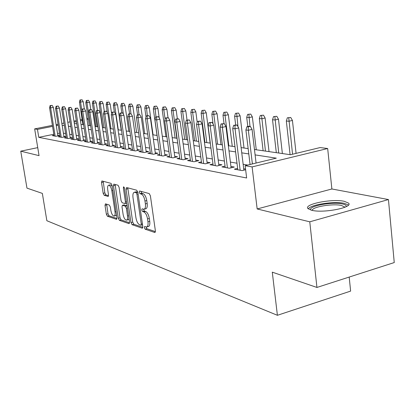 <?xml version="1.0" encoding="UTF-8"?>
<svg xmlns="http://www.w3.org/2000/svg" width="415" height="415" viewBox="0 0 415 415"><rect width="100%" height="100%" fill="white"/><g stroke="black" fill="none" stroke-linecap="round" stroke-linejoin="round"><path stroke-width="0.62" d="M144.321 227.643L145.131 229.179L154.743 232.483L155.392 230.865L150.391 195.771L149.193 193.561L139.611 190.999L139.191 192.181L140 193.691L141.219 194.023C143.004 194.868 144.254 197.192 144.97 201L145.385 203.9C145.738 207.007 145.276 208.787 144.005 209.243L142.06 208.823L141.764 209.98L142.578 211.505L143.798 211.878C145.582 212.786 146.832 215.126 147.543 218.913L147.958 221.786C148.3 224.826 147.849 226.564 146.604 227L144.612 226.512L144.321 227.643M146.064 226.969L146.9 228.717L155.423 231.627M140.944 191.357L141.79 193.26L143.009 193.592L141.219 194.023M143.512 209.227L144.353 211.053L145.577 211.427L143.798 211.878M311.764 210.306C323.534 213.403 353.627 207.443 348.517 203.096L344.274 201.311C332.114 198.51 303.5 204.175 307.961 208.579L311.764 210.306M105.488 203.832L105.005 205.352L106.354 214.192L107.371 216.199L116.433 219.312L116.947 217.797L112.081 185.386L111.028 183.363L101.872 180.945L101.53 182.527L103.169 193.307L104.191 195.289L108.159 196.44L108.507 194.879L107.693 189.473C107.392 187.015 107.708 185.598 108.642 185.23C110.063 185.422 111.121 187.227 111.822 190.646L115.022 211.93C115.318 214.332 115.007 215.701 114.094 216.044C112.657 215.821 111.588 213.995 110.878 210.571L110.349 207.069L109.316 205.046L105.488 203.832M53.82 134.284L38.771 137.339L37.464 129.381L34.653 128.889L52.389 125.372M316.941 287.45L309.766 221.818L388.445 199.558L394.25 262.56L316.941 287.45L272.287 272.157L277.402 315.296L46.859 220.728L42.346 193.395L26.965 188.125L20.75 151.169L39.052 155.641L34.653 128.889M388.445 199.558L331.876 188.975L257.165 208.958L309.766 221.818M257.165 208.958L252.113 166.908L245.146 165.689L276.317 158.151L255.106 154.899M38.771 137.339L246.64 177.988L245.146 165.689M130.974 222.565L132.084 224.697L142.2 228.172L142.807 226.585L137.847 192.368L136.691 190.22L126.617 187.528L126.056 189.173L130.974 222.565L132.707 222.118L133.817 224.245L142.838 227.332M128.956 223.618L119.39 220.334L118.327 218.264L113.456 185.759L113.829 184.141L118 185.225L119.084 187.284L121.076 200.684L122.16 202.759L125.06 203.599L125.444 201.991L123.364 187.907L123.639 186.755L124.521 188.223L129.516 222.072L128.956 223.618L129.33 223.524M37.734 147.636L20.75 151.169M237.639 168.381L234.382 169.17L242.137 170.601L245.639 169.745M225.039 166.119L221.906 166.872L229.324 168.241L234.299 167.043L230.932 166.431M212.983 163.956L209.964 164.672L217.066 165.979L221.963 164.812L218.721 164.231M201.436 161.881L198.526 162.566L205.332 163.816L210.156 162.68L207.028 162.12M190.366 159.894L187.559 160.543L194.085 161.746L198.837 160.636L195.823 160.091M179.742 157.98L177.034 158.603L183.295 159.759L187.979 158.68L185.069 158.151M169.543 156.149L166.923 156.74L172.941 157.85L177.558 156.797L174.741 156.289M159.739 154.38L157.207 154.951L162.991 156.014L167.541 154.987L164.817 154.494M150.313 152.684L147.859 153.228L153.425 154.256L157.907 153.249L155.272 152.772M141.235 151.044L138.864 151.568L144.218 152.559L148.643 151.574L146.085 151.112M132.494 149.467L130.191 149.971L135.357 150.925L139.715 149.965L137.241 149.519M124.069 147.948L121.839 148.435L126.814 149.348L131.114 148.409L128.712 147.979M115.941 146.479L113.777 146.946L118.576 147.833L122.819 146.915L120.49 146.49M108.097 145.063L105.996 145.515L110.629 146.365L114.815 145.468L112.548 145.058M100.518 143.694L98.48 144.13L102.956 144.954L107.086 144.072L104.886 143.673M93.199 142.371L91.217 142.791L95.543 143.59L99.616 142.724L97.478 142.34M86.123 141.09L84.193 141.494L88.379 142.267L92.4 141.422L90.32 141.043M79.275 139.85L77.397 140.244L81.449 140.991L85.417 140.161L83.389 139.793M72.646 138.651L70.82 139.03L74.742 139.756L78.658 138.942L76.687 138.584M66.229 137.49L64.444 137.858L68.247 138.558L72.111 137.759L70.192 137.412M60.009 136.364L58.271 136.722L61.954 137.396L65.772 136.613L63.9 136.276M247.698 165.071L243.149 164.283M237.001 163.22L230.387 162.078M224.401 161.041L218.181 159.962M212.34 158.955L206.488 157.944M200.793 156.958L195.283 156.004M189.722 155.039L184.53 154.141M179.098 153.202L174.207 152.357M168.9 151.439L164.283 150.64M159.095 149.742L154.743 148.99M149.665 148.108L145.561 147.403M140.592 146.542L136.717 145.873M131.851 145.027L128.194 144.394M123.426 143.569L119.971 142.973M115.303 142.163L112.034 141.598M107.459 140.81L104.373 140.275M99.885 139.497L96.97 138.994M92.566 138.231L89.811 137.754M85.495 137.007L82.891 136.556M78.648 135.824L76.189 135.399M72.023 134.678L69.699 134.273M65.606 133.568L63.412 133.189M59.495 133.137L57.54 133.531M245.556 169.071L243.693 168.739M53.981 135.274L52.285 135.617L55.854 136.276L59.63 135.503L57.804 135.176M277.402 315.296L350.623 291.102L349.191 277.07M254.462 149.514L290.495 154.728L320.136 147.564L327.674 148.518L252.113 166.908M331.876 188.975L327.674 148.518M56.118 124.63L58.074 124.241M61.871 123.488L63.946 123.079M67.816 122.311L70.016 121.875M73.958 121.097L76.287 120.635M80.303 119.836L82.118 119.479M86.865 118.534L88.188 118.275M58.235 125.252L56.279 125.641M52.549 126.378L37.464 129.381M248.793 153.929L241.753 152.845M235.606 151.9L228.997 150.889M223.005 149.965L216.791 149.011M210.95 148.114L205.098 147.216M199.402 146.345L193.898 145.499M188.337 144.643L183.15 143.844M177.719 143.014L172.832 142.262M167.525 141.448L162.919 140.737M157.731 139.943L153.384 139.274M148.311 138.496L144.207 137.868M139.243 137.106L135.368 136.509M130.512 135.762L126.855 135.202M122.093 134.47L118.638 133.941M113.975 133.225L110.717 132.722M106.141 132.022L103.06 131.545M98.578 130.86L95.668 130.414M91.269 129.734L88.519 129.314M84.204 128.65L81.605 128.251M77.372 127.602L74.913 127.223M70.752 126.585L68.433 126.227M64.346 125.6L62.157 125.263M74.327 123.468L76.78 123.82M81.013 124.433L83.612 124.811M87.923 125.434L90.672 125.833M95.066 126.466L97.976 126.886M102.458 127.535L105.54 127.981M110.11 128.64L113.368 129.112M118.031 129.786L121.481 130.284M126.238 130.974L129.895 131.503M134.751 132.203L138.62 132.764M143.585 133.485L147.688 134.076M152.756 134.808L157.103 135.435M162.291 136.187L166.897 136.851M172.199 137.619L177.086 138.325M182.517 139.113L187.704 139.86M193.26 140.664L198.769 141.463M204.46 142.283L210.312 143.134M216.148 143.974L222.367 144.876M228.354 145.738L234.968 146.697M241.115 147.584L248.149 148.601M88.338 119.266L87.02 119.53M82.269 120.475L80.458 120.832M76.438 121.631L74.114 122.093M146.765 226.958L148.378 226.533C149.628 226.097 150.08 224.365 149.742 221.325L147.958 221.786M145.577 211.427C147.367 212.33 148.617 214.674 149.327 218.451L149.742 221.325M144.14 209.207L145.784 208.792C147.06 208.335 147.527 206.556 147.18 203.454L145.385 203.9M143.009 193.592C144.799 194.433 146.049 196.757 146.765 200.554L147.18 203.454M127.779 187.839L132.707 222.118M140.856 225.21L141.276 224.1L136.924 194.137L136.125 192.638L134.33 192.264C133.085 192.736 132.639 194.511 132.997 197.587L135.959 217.87C136.654 221.548 137.863 223.851 139.596 224.785L140.856 225.21M135.996 191.86L137.816 192.181M129.553 222.793L121.087 219.898L119.39 220.334M115.137 184.462L120.023 217.839L121.087 219.898M123.131 214.508C123.857 218.036 124.982 219.919 126.502 220.147C127.462 219.8 127.799 218.399 127.509 215.945L126.373 208.263L125.278 206.167L122.373 205.311L122 206.898L123.131 214.508M126.611 220.121L128.219 219.711L129.049 218.887M127.115 205.788L125.278 206.167M123.919 204.979L127.006 205.736M114.182 216.023L115.775 215.618L116.516 214.913M112.226 186.345L110.338 184.831L108.642 185.23M103.169 181.262L104.839 192.908L105.861 194.889L108.543 195.688M106.629 204.196L108.014 213.782L109.031 215.784L116.989 218.503M290.733 117.481L287.336 117.798L290.733 117.481L292.435 120.459L288.876 121.253L286.329 121.019L290.09 154.665M288.757 117.917L292.549 154.23M292.435 120.459L296.077 153.379M286.329 121.019L287.336 117.798M256.076 163.048L252.071 129.444L248.346 130.274L252.387 163.941M248.253 126.855L250.323 126.399L248.959 126.253L246.894 126.71L248.253 126.855L248.346 130.274L245.908 129.994L250.069 164.501M252.071 129.444L250.323 126.399M246.894 126.71L245.908 129.994M310.783 210.057C307.619 206.203 332.026 201.488 342.328 203.91C345.062 204.496 346.38 205.326 346.276 206.405L346.219 206.639M344.995 207.204L341.431 205.451C332.799 203.407 312.298 206.836 312.085 210.379M348.47 205.005L344.372 203.345C334.205 201.005 310.462 204.647 308.272 208.89M276.81 116.299L273.506 116.61L276.81 116.299L278.481 119.214L274.974 119.982L272.536 119.759L276.312 152.673M274.865 116.724L278.745 153.026M278.481 119.214L282.376 153.55M272.536 119.759L273.506 116.61M263.494 115.168L260.278 115.474L263.494 115.168L265.128 118.016L261.673 118.768L259.344 118.555L263.126 150.769M261.575 115.583L265.455 151.107M265.128 118.016L269.034 151.62M259.344 118.555L260.278 115.474M250.748 114.084L247.615 114.384L250.748 114.084L252.351 116.874L248.943 117.606L246.712 117.404L247.802 126.508M248.855 114.493L249.991 126.362M252.351 116.874L256.263 149.774M246.712 117.404L247.615 114.384M238.532 113.046L235.476 113.342L238.532 113.046L240.103 115.78L236.747 116.496L234.605 116.299L235.653 124.858M236.669 113.445L237.992 126.694M240.103 115.78L244.015 148.005M234.605 116.299L235.476 113.342M243.87 170.176L238.718 127.96L235.051 128.769L240.145 170.233M234.968 125.429L237.007 124.988L233.676 125.294L234.968 125.429L235.051 128.769L232.727 128.505L237.816 169.802M238.718 127.96L237.007 124.988M233.676 125.294L232.727 128.505M231.103 167.81L225.962 126.544L222.352 127.332L227.436 167.893M222.279 124.069L224.287 123.639L221.045 123.935L222.279 124.069L222.352 127.332L220.126 127.078L225.21 167.484M225.962 126.544L224.287 123.639M221.045 123.935L220.126 127.078M218.892 165.544L213.761 125.19L210.208 125.958L215.281 165.652M210.146 122.767L212.117 122.347L208.958 122.643L210.146 122.767L210.208 125.958L208.076 125.719L213.149 165.258M213.761 125.19L212.117 122.347M208.958 122.643L208.076 125.719M207.194 163.38L202.079 123.898L198.578 124.645L203.641 163.505M198.526 121.522L200.471 121.113L197.39 121.403L198.526 121.522L198.578 124.645L196.539 124.412L201.597 163.131M202.079 123.898L200.471 121.113M197.39 121.403L196.539 124.412M226.818 112.055L223.835 112.341L226.818 112.055L228.359 114.727L225.049 115.427L222.995 115.24L224.038 123.613M224.977 112.439L225.049 115.427L228.831 145.81M228.359 114.727L232.265 146.308M222.995 115.24L223.835 112.341M195.979 161.305L190.89 122.653L187.44 123.385L192.482 161.451M187.393 120.329L189.307 119.925L186.304 120.21L187.393 120.329L187.44 123.385L185.484 123.162L190.526 161.087M190.89 122.653L189.307 119.925M186.304 120.21L185.484 123.162M215.572 111.096L212.662 111.381L215.572 111.096L217.081 113.72L213.818 114.405L211.847 114.224L213.092 124.038M213.761 111.474L213.818 114.405L217.595 144.187M217.081 113.72L220.988 144.674M211.847 114.224L212.662 111.381M204.771 110.177L201.923 110.457L204.771 110.177L206.25 112.75L203.034 113.419L201.135 113.243L204.901 142.35M202.982 110.551L203.034 113.419L206.8 142.625M206.25 112.75L210.146 143.108M201.135 113.243L201.923 110.457M194.381 109.295L191.606 109.57L194.381 109.295L195.839 111.817L192.664 112.47L190.838 112.304L194.594 140.856M192.617 109.659L192.664 112.47L196.419 141.121M195.839 111.817L197.182 122.135M190.838 112.304L191.606 109.57M184.385 108.45L181.671 108.72L184.385 108.45L185.816 110.919L182.688 111.562L180.93 111.402L184.67 139.424M182.647 108.803L182.688 111.562L186.428 139.679M185.816 110.919L187.03 120.06M180.93 111.402L181.671 108.72M174.762 107.63L172.106 107.895L174.762 107.63L176.168 110.058L173.081 110.686L171.39 110.53L175.114 138.039M173.045 107.978L173.081 110.686L176.811 138.288M176.168 110.058L177.335 118.726M171.39 110.53L172.106 107.895M185.225 159.313L180.151 121.465L176.754 122.176L181.78 159.479M176.717 119.183L178.606 118.789L175.675 119.074L176.717 119.183L176.754 122.176L174.876 121.963L179.897 159.132M180.151 121.465L178.606 118.789M175.675 119.074L174.876 121.963M174.891 157.404L169.844 120.319L166.498 121.014L171.504 157.586M166.467 118.083L168.329 117.699L165.466 117.979L166.467 118.083L166.498 121.014L164.698 120.812L169.694 157.254M169.844 120.319L168.329 117.699M165.466 117.979L164.698 120.812M164.968 155.568L159.946 119.219L156.647 119.904L161.627 155.765M156.621 117.03L158.457 116.651L155.661 116.926L156.621 117.03L156.647 119.904L154.914 119.707L159.889 155.443M159.946 119.219L158.457 116.651M155.661 116.926L154.914 119.707M155.418 153.809L150.427 118.166L147.175 118.83L152.129 154.017M147.154 116.013L148.964 115.645L146.23 115.915L147.154 116.013L147.175 118.83L145.509 118.643L150.458 153.706M150.427 118.166L148.964 115.645M146.23 115.915L145.509 118.643M146.23 152.113L141.266 117.149L138.06 117.798L142.988 152.331M138.05 115.038L139.829 114.68L137.157 114.939L138.05 115.038L138.06 117.798L136.457 117.616L141.375 152.035M141.266 117.149L139.829 114.68M137.157 114.939L136.457 117.616M165.492 106.842L162.893 107.106L165.492 106.842L166.872 109.228L163.821 109.84L162.192 109.69L165.907 136.711M163.795 107.184L163.821 109.84L165.113 119.266M166.872 109.228L168.023 117.668M162.192 109.69L162.893 107.106M137.381 150.479L132.447 116.169L129.288 116.807L134.18 150.707M129.278 114.094L131.036 113.746L128.422 114.006L129.278 114.094L129.288 116.807L127.742 116.631L132.634 150.422M132.447 116.169L131.036 113.746M128.422 114.006L127.742 116.631M156.548 106.084L154.001 106.339L156.548 106.084L157.907 108.424L154.899 109.026L153.327 108.88L157.02 135.425M154.878 106.416L155.988 116.859M157.907 108.424L159.23 117.985M153.327 108.88L154.001 106.339M128.847 148.907L123.945 115.225L120.832 115.852L125.698 149.146M120.827 113.191L122.56 112.844L120.002 113.103L120.827 113.191L120.832 115.852L119.344 115.681L124.204 148.871M123.945 115.225L122.56 112.844M120.002 113.103L119.344 115.681M147.922 105.348L145.432 105.602L147.922 105.348L149.255 107.651L146.288 108.242L144.773 108.102L145.997 116.797M146.272 105.675L147.335 115.692M149.255 107.651L153.068 134.854M144.773 108.102L145.432 105.602M120.62 147.387L115.754 114.317L112.678 114.929L117.512 147.636M112.683 112.315L114.39 111.977L111.884 112.232L112.683 112.315L112.678 114.929L111.241 114.768L116.07 147.372M115.754 114.317L114.39 111.977M111.884 112.232L111.241 114.768M139.59 104.642L137.152 104.891L139.59 104.642L140.908 106.904L137.977 107.48L136.509 107.35L137.583 114.856M137.967 104.964L138.989 114.587M140.908 106.904L144.695 133.646M136.509 107.35L137.152 104.891M112.678 145.924L107.848 113.44L104.813 114.042L109.617 146.179M104.824 111.474L106.505 111.142L104.051 111.391L104.824 111.474L104.813 114.042L103.428 113.881L108.227 145.924M107.848 113.44L106.505 111.142M104.051 111.391L103.428 113.881M131.545 103.958L129.153 104.207L131.545 103.958L132.836 106.178L129.947 106.748L128.531 106.619L129.563 113.777M129.942 104.274L130.953 113.736M132.836 106.178L136.608 132.473M128.531 106.619L129.153 104.207M105.011 144.513L100.212 112.595L97.219 113.181L101.991 144.778M97.235 110.66L98.895 110.333L96.488 110.582L97.235 110.66L97.219 113.181L95.881 113.03L100.648 144.529M100.212 112.595L98.895 110.333M96.488 110.582L95.881 113.03M123.769 103.299L121.424 103.543L123.769 103.299L125.04 105.483L122.186 106.043L120.817 105.913L121.813 112.766M122.181 103.605L122.186 106.043L123.38 114.255M125.04 105.483L128.79 131.342M120.817 105.913L121.424 103.543M97.603 143.149L92.836 111.775L89.884 112.351L94.625 143.419M89.899 109.871L91.539 109.555L89.183 109.799L89.899 109.871L89.884 112.351L88.592 112.206L93.323 143.18M92.836 111.775L91.539 109.555M89.183 109.799L88.592 112.206M116.247 102.661L113.943 102.899L116.247 102.661L117.497 104.808L113.357 105.234L114.348 111.972M114.68 102.962L114.68 105.353L118.28 129.822M117.497 104.808L121.227 130.248M113.357 105.234L113.943 102.899M108.969 102.043L106.707 102.277L108.969 102.043L110.198 104.155L106.136 104.575L107.319 112.538M107.423 102.339L107.418 104.694L110.997 128.769M110.198 104.155L111.578 113.445M106.136 104.575L106.707 102.277M101.919 101.442L99.704 101.675L101.919 101.442L103.133 103.522L99.144 103.937L102.697 127.571M100.394 101.732L100.383 104.051L103.942 127.753M103.133 103.522L104.305 111.339M99.144 103.937L99.704 101.675M95.092 100.861L92.919 101.094L95.092 100.861L96.29 102.91L92.369 103.319L95.901 126.585M93.588 101.151L93.572 103.428L97.105 126.762M96.29 102.91L97.421 110.4M92.369 103.319L92.919 101.094M88.478 100.3L86.341 100.529L88.478 100.3L89.656 102.318L85.806 102.723L89.313 125.636M86.989 100.58L86.974 102.827L90.48 125.802M89.656 102.318L90.745 109.493M85.806 102.723L86.341 100.529M82.061 99.756L79.96 99.979L82.061 99.756L83.223 101.742L79.441 102.142L82.922 124.713M80.588 100.031L80.572 102.24L81.812 110.302M83.223 101.742L84.302 108.787M79.441 102.142L79.96 99.979M90.439 141.831L85.708 110.987L82.798 111.552L87.503 142.106M82.813 109.114L84.432 108.803L82.118 109.041L82.813 109.114L82.798 111.552L81.547 111.407L86.242 141.873M85.708 110.987L84.432 108.803M82.118 109.041L81.547 111.407M83.508 140.56L78.814 110.219L75.94 110.774L80.609 140.835M75.961 108.377L77.558 108.071L75.286 108.305L75.961 108.377L75.94 110.774L74.731 110.639L79.395 140.612M78.814 110.219L77.558 108.071M75.286 108.305L74.731 110.639M76.801 139.326L72.143 109.477L69.305 110.022L73.943 139.606M69.331 107.667L70.908 107.366L68.677 107.599L69.331 107.667L69.305 110.022L68.133 109.892L72.765 139.388M72.143 109.477L70.908 107.366M68.677 107.599L68.133 109.892M70.306 138.133L65.684 108.761L62.883 109.295L67.484 138.418M62.909 106.977L64.465 106.681L62.276 106.909L62.909 106.977L62.883 109.295L61.747 109.171L66.343 138.205M65.684 108.761L64.465 106.681M62.276 106.909L61.747 109.171M64.014 136.976L59.428 108.066L56.658 108.595L61.228 137.266M56.689 106.313L58.224 106.022L56.077 106.245L56.689 106.313L56.658 108.595L55.558 108.471L60.118 137.059M59.428 108.066L58.224 106.022M56.077 106.245L55.558 108.471M57.913 135.855L53.359 107.397L50.63 107.91L55.159 136.146M50.661 105.664L52.181 105.379L50.07 105.602L50.661 105.664L50.63 107.91L49.561 107.791L54.09 135.949M53.359 107.397L52.181 105.379M50.07 105.602L49.561 107.791M146.9 228.717L145.131 229.179M141.79 193.26L140 193.691M144.353 211.053L142.578 211.505M149.327 218.451L147.543 218.913M146.765 200.554L144.97 201M155.179 232.364L154.743 232.483M127.799 188.758L126.056 189.173M142.604 228.068L142.2 228.172M133.817 224.245L132.084 224.697M142.402 223.804L141.276 224.1M138.06 193.862L136.924 194.137M137.822 192.223L136.125 192.638M136.639 191.865L134.865 192.29M120.023 217.839L118.327 218.264M115.168 185.355L113.456 185.759M126.513 201.726L125.444 201.991M124.386 187.663L123.364 187.907M128.572 215.675L127.509 215.945M127.441 207.998L126.373 208.263M124.256 204.896L122.539 205.321M116.029 211.681L115.022 211.93M112.833 190.402L111.822 190.646M108.31 196.362L108.014 196.435M105.861 194.889L104.191 195.289M104.839 192.908L103.169 193.307M103.205 182.138L101.53 182.527M116.771 219.229L116.433 219.312M109.031 215.784L107.371 216.199M108.014 213.782L106.354 214.192M106.671 204.943L105.005 205.352M142.547 224.816L140.991 225.221M136.099 191.839L134.33 192.264M126.731 203.189L125.06 203.599M124.095 204.886L122.373 205.311M345.96 206.769L346.276 206.405M344.834 207.272L344.798 206.898"/></g></svg>
